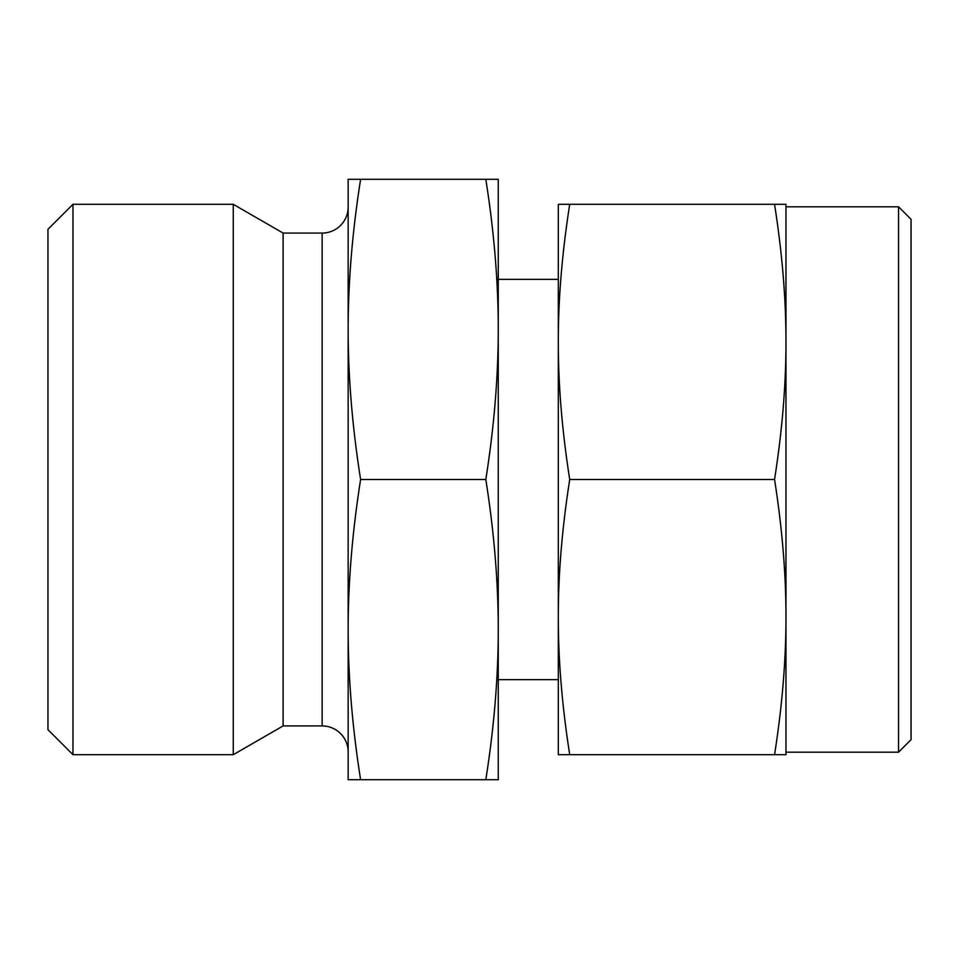 <?xml version="1.0" encoding="UTF-8"?>
<svg xmlns="http://www.w3.org/2000/svg" width="959" height="959" viewBox="0 0 959 959"><rect width="100%" height="100%" fill="white"/><g stroke="black" fill="none" stroke-linecap="round" stroke-linejoin="round"><path stroke-width="1.44" d="M785.96 479.5L785.96 341.907C786.02 384.631 782.22 430.495 774.56 479.5C782.22 528.505 786.02 574.369 785.96 617.093L785.96 479.5M569.718 204.303C562.046 253.308 558.246 299.172 558.306 341.907L558.306 617.093C558.246 659.828 562.046 705.692 569.718 754.697L558.306 754.697L558.306 617.093C558.246 574.369 562.046 528.505 569.718 479.5C562.046 430.495 558.246 384.631 558.306 341.907L558.306 204.303L774.56 204.303C782.22 253.308 786.02 299.172 785.96 341.907L785.96 204.303L774.56 204.303M360.608 479.5C352.313 426.863 348.165 376.827 348.153 329.393L348.153 179.297L360.608 179.297C352.313 231.922 348.165 281.958 348.153 329.393L348.153 629.607C348.165 582.173 352.313 532.137 360.608 479.5L485.817 479.5C494.113 532.137 498.26 582.173 498.26 629.607L498.26 329.393C498.26 376.827 494.113 426.863 485.817 479.5M898.547 752.192L911.05 739.677L911.05 219.323L898.547 206.808L898.547 752.192L785.96 752.192M348.153 207.06A26.013 26.013 0 0 1 322.14 233.073L283.109 233.073L283.109 725.927L322.14 725.927A26.013 26.013 0 0 1 348.153 751.94M72.968 754.697L72.968 204.303L47.95 229.321L47.95 729.679L72.968 754.697L233.277 754.697L233.277 204.303L283.109 233.073M490.756 179.297L485.817 179.297C494.113 231.922 498.26 281.958 498.26 329.393L498.26 179.297L360.608 179.297M355.669 779.703L360.608 779.703C352.313 727.078 348.165 677.042 348.153 629.607L348.153 779.703L498.26 779.703L498.26 629.607C498.26 677.042 494.113 727.078 485.817 779.703M785.96 754.697L785.96 617.093C786.02 659.828 782.22 705.692 774.56 754.697L785.96 754.697M569.718 754.697L774.56 754.697M569.718 479.5L774.56 479.5M322.14 725.927L322.14 233.073M785.96 206.808L898.547 206.808M498.26 279.357L558.306 279.357M72.968 204.303L233.277 204.303M283.109 725.927L233.277 754.697M498.26 679.643L558.306 679.643"/></g></svg>
